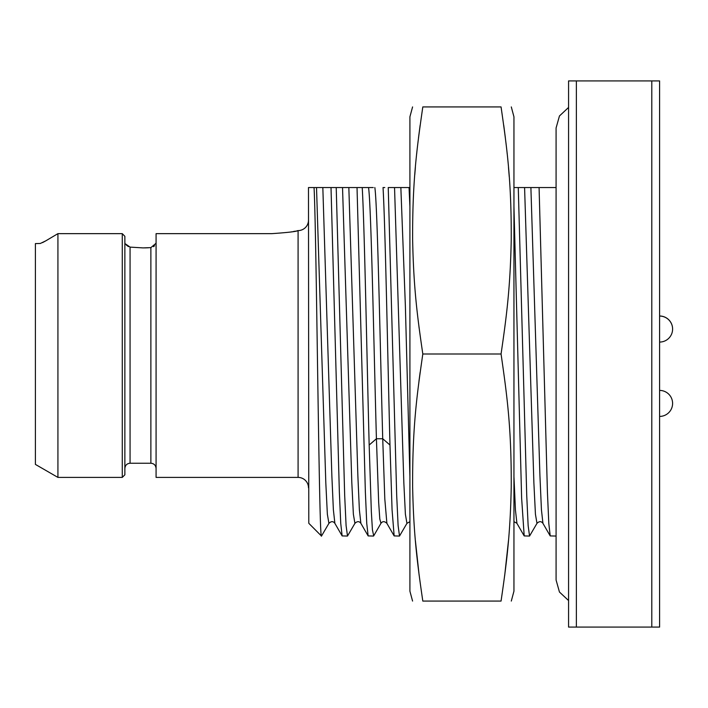<?xml version="1.0" encoding="UTF-8"?>
<svg xmlns="http://www.w3.org/2000/svg" width="708" height="708" viewBox="0 0 708 708"><rect width="100%" height="100%" fill="white"/><g stroke="black" fill="none" stroke-linecap="round" stroke-linejoin="round"><path stroke-width="1.06" d="M659.599 80.916L659.599 627.084L651.794 627.084L651.794 80.916L659.599 80.916M576.374 80.916L576.374 627.084L568.568 627.084L568.568 80.916L651.794 80.916M576.374 627.084L651.794 627.084M540.832 187.549L556.081 187.549L539.08 187.549L547.417 492.016L548.806 523.424L550.205 535.921L556.081 536.053M524.584 187.549L533.885 482.936L535.434 514.229L536.983 523.354L529.557 536.053L528.141 525.601L526.734 495.432L518.274 187.549L539.08 187.549M409.914 187.549L409.047 187.549L409.914 206.709M394.542 187.549L403.843 482.927L405.392 514.229L406.941 523.354L399.516 536.053L398.108 525.601L396.692 495.432L388.241 187.549L409.047 187.549M384.78 187.549L383.037 187.549C385.347 227.002 387.665 356.124 389.975 445.031L392.064 509.84L394.152 535.912L399.516 536.053M373.709 535.832L372.426 529.858L371.337 511.663L369.169 445.031C366.859 356.124 364.54 227.002 362.231 187.549L373.275 187.549M362.231 187.549L357.027 187.549L365.363 492.016L366.753 523.424L368.142 535.921L373.505 536.053M342.53 187.549L351.823 482.936L353.372 514.229L354.92 523.354L347.495 536.053L346.088 525.601L344.681 495.432L336.22 187.549L357.027 187.549M336.22 187.549L331.017 187.549L339.353 492.016L340.743 523.424L342.132 535.921L347.495 536.053M308.794 523.239L308.484 187.549L331.017 187.549M369.169 445.031L376.417 438.748C373.797 343.831 371.169 204.426 368.541 187.549L358.779 187.549M518.274 187.549L513.946 187.549M412.569 601.074L409.914 591.189L409.914 116.811L412.569 106.926M422.738 354.487L422.809 354L501.06 354C507.078 395.843 511.477 427.632 511.238 486.706C510.282 535.133 506.539 563.541 501.06 601.074C514.105 601.074 514.105 601.074 501.06 601.074C514.105 601.074 514.105 601.074 501.06 601.074L422.809 601.074C409.764 601.074 409.764 601.074 422.809 601.074C409.764 601.074 409.764 601.074 422.809 601.074C417.322 563.541 413.587 535.124 412.631 486.706C412.392 427.632 416.791 395.843 422.809 354C417.322 316.467 413.587 288.05 412.631 239.623C412.392 180.558 416.791 148.768 422.809 106.926C409.764 106.926 409.764 106.926 422.809 106.926C409.764 106.926 409.764 106.926 422.809 106.926L422.738 107.404M420.136 125.245L418.49 137.918M416.8 152.733L416.72 153.53M415.384 167.433L414.773 174.814M418.95 326.68L419.145 328.176M420.136 372.32L418.95 381.32M415.384 540.567L419.145 575.259M422.809 106.926L501.06 106.926C514.105 106.926 514.105 106.926 501.06 106.926C514.105 106.926 514.105 106.926 501.06 106.926L501.14 107.448M501.06 354C506.539 316.467 510.282 288.05 511.238 239.623C511.477 180.558 507.078 148.768 501.06 106.926M503.733 125.245L505.37 137.918M507.07 152.733L507.149 153.53M508.486 167.433L509.238 176.655M508.486 540.567L504.689 575.551M511.3 601.074L513.946 591.189L513.946 116.811L511.3 106.926M513.946 476.652L515.442 509.99L516.928 523.354L524.194 535.921L529.557 536.053M513.946 206.709L521.628 498.096L524.194 535.921M374.842 187.549C377.47 204.426 380.099 343.831 382.727 438.748L384.807 498.963L386.887 523.345L394.152 535.921M389.975 445.031L382.727 438.748L376.417 438.748L378.674 502.512L379.798 518.999L380.966 523.292M316.52 187.549L325.813 482.936L327.361 514.229L328.91 523.354L321.494 536.053C319.025 543.877 316.547 232.127 314.051 187.549M308.936 523.442L321.494 536.053M296.82 230.861L298.086 230.596L298.086 477.404L156.079 477.404L156.079 233.649L271.828 233.649C287.784 232.551 296.537 231.534 298.086 230.596A10.408 10.408 0 0 0 308.484 220.188M298.086 477.404A10.408 10.408 0 0 1 308.484 487.812M291.032 231.959L291.9 231.808M293.094 231.596L295.448 231.144M156.079 242.694L155.946 243.464L156.079 242.694M153.494 246.676L154.565 245.72M155.822 243.464L150.875 247.623L143.078 247.906L130.068 247.11L125.697 244.074M144.706 247.897L148.344 247.773M125.006 243.464L124.865 242.694M126.13 244.729L126.98 245.658M127.865 246.322L128.44 246.632M124.865 236.322L124.865 474.811L122.272 477.404L122.272 233.649L124.865 236.322L122.272 233.649L57.923 233.649L57.923 477.404L35.4 464.404L35.4 243.596L40.347 243.464L45.755 240.862L42.595 242.587M57.923 233.649L45.755 240.862M400.852 187.549L405.383 306.192L409.914 476.652M659.599 416.419A13.001 13.001 180 0 0 672.6 403.418A13.001 13.001 0 0 0 659.599 390.409A13.001 13.001 0 0 1 672.6 403.418A13.001 13.001 0 0 1 659.599 416.419M672.6 329.034A13.001 13.001 180 0 0 672.6 328.999A13.001 13.001 0 0 0 659.599 315.998A13.001 13.001 0 0 1 672.6 329.034M659.599 342.07A13.001 13.001 180 0 0 672.6 329.07A13.001 13.001 0 0 0 659.599 316.06A13.001 13.001 0 0 1 672.6 329.07A13.001 13.001 0 0 1 659.599 342.07M530.894 187.549L539.93 475.749L541.434 509.742L542.939 523.354C541.293 521.106 539.301 521.106 536.974 523.354M348.84 187.549L357.867 475.749L359.372 509.742L360.876 523.354M322.83 187.549L331.857 475.749L333.371 509.742L334.875 523.354C333.229 521.106 331.238 521.106 328.91 523.354M130.068 247.11L130.068 463.236L150.875 463.236L150.875 247.623M550.205 535.921L542.939 523.354M516.893 523.283L513.946 521.672M373.665 535.921L380.931 523.345C382.541 521.123 384.533 521.123 386.887 523.354M368.142 535.921L360.885 523.354C359.239 521.106 357.248 521.106 354.92 523.354M342.141 535.921L334.875 523.354M150.875 463.236C154.008 463.51 155.742 465.245 156.079 468.439M130.068 463.236C126.936 463.51 125.21 465.245 124.865 468.439M57.923 477.404L122.272 477.404M406.941 523.345L409.914 521.681M568.568 600.552L559.453 592.03L556.081 580.011L556.081 127.989L559.453 115.97L568.568 107.448M556.081 187.549L556.081 127.989"/></g></svg>
